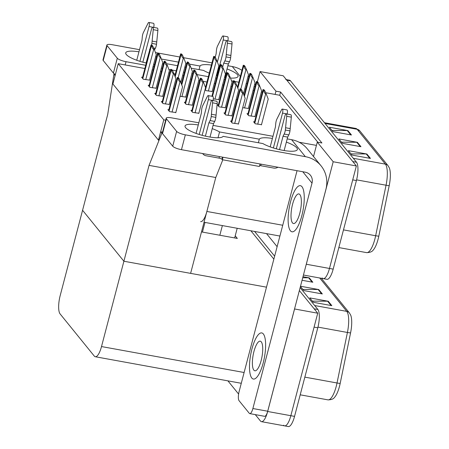 <?xml version="1.0" encoding="UTF-8"?>
<svg xmlns="http://www.w3.org/2000/svg" width="449" height="449" viewBox="0 0 449 449"><rect width="100%" height="100%" fill="white"/><g stroke="black" fill="none" stroke-linecap="round" stroke-linejoin="round"><path stroke-width="0.67" d="M299.135 142.238L316.438 145.386L317.286 142.142L321.922 142.984L280.597 92.028L275.961 91.181L275.114 94.43L265.679 92.713M200.652 221.632A14.806 4.428 -79.7 0 0 206.86 211.457L215.767 177.512L149.046 165.372L161.831 133.269L160.647 131.804L158.458 140.15L163.784 119.838L118.233 63.674L144.859 68.517M313.514 156.521L316.438 145.386M262.334 92.107L261.374 91.927M254.033 90.597L253.068 90.417M245.726 89.082L244.761 88.908M231.864 86.562L230.898 86.388M223.557 85.052L222.597 84.878M215.256 83.542L214.291 83.368M206.95 82.032L203.032 81.32M199.687 80.708L198.727 80.534M191.386 79.198L190.421 79.024M317.286 142.142L333.192 161.752L356.36 165.962L329.471 268.457A14.806 4.428 100.3 0 1 323.263 278.633A14.806 4.428 100.3 0 1 322.259 277.976M333.192 161.752L306.302 264.242A14.806 4.428 100.3 0 1 305.859 265.814M257.412 81.656L260.061 71.571L283.229 75.786L356.36 165.962M260.061 71.571L275.961 91.181M277.123 246.675L266.538 233.62M317.836 142.238L279.744 95.272L275.114 94.43M279.744 95.272L280.597 92.028M205.058 89.559L205.911 90.614L212.158 91.495M162.269 101.659L161.331 101.491L162.993 103.539L169.234 104.421M155.691 93.555L154.753 93.381L156.415 95.429L162.661 96.311M149.119 85.445L148.181 85.276L149.843 87.325L156.084 88.206M142.541 77.34L141.603 77.166L143.265 79.215L149.511 80.096M213.297 98.864L218.73 99.599M218.337 104.948L217.4 104.78L219.061 106.828L225.308 107.709M224.915 113.058L223.978 112.884L225.639 114.933L231.88 115.814M168.841 109.769L167.904 109.595L169.565 111.644L175.812 112.525M231.488 121.163L230.55 120.994L232.212 123.043L238.458 123.924M236.146 99.566L237.111 99.74M185.297 102.394L184.359 102.226L186.021 104.275L192.267 105.156M180.071 96.277L185.69 97.046M173.499 88.172L174.465 88.346M242.718 107.676L248.336 108.439M247.943 113.788L247.006 113.619L248.667 115.668L254.914 116.549M191.875 110.505L190.937 110.331L192.599 112.379L198.84 113.26M254.521 121.898L253.584 121.73L255.245 123.778L261.486 124.654M152.2 69.853L153.165 70.027M160.506 71.363L161.466 71.537M168.807 72.873L169.773 73.047M174.01 73.816L175.329 74.057M182.67 75.393L183.635 75.567M163.784 119.838L165.681 120.186M118.233 63.674L112.907 83.985L158.458 140.15L112.907 83.985L115.096 75.64L113.911 74.175L107.721 114.416L60.183 295.605A14.806 4.428 -79.7 0 0 60.093 313.907L94.296 356.085A14.806 4.428 -79.7 0 0 95.3 356.742A14.806 4.428 -79.7 0 0 101.508 346.561L149.046 165.372M222.816 159.81L215.767 177.512L190.617 273.368L123.896 261.234L82.571 210.272L123.896 261.234L266.498 287.169M113.911 74.175L115.41 74.444M161.831 133.269L162.353 133.364M160.647 131.804L162.538 132.146M294.538 308.963L317.729 313.206L290.84 415.701A14.806 4.428 100.3 0 1 284.632 425.877A14.806 4.428 100.3 0 1 283.633 425.22M294.561 308.991L267.671 411.486A14.806 4.428 100.3 0 1 261.464 421.662A14.806 4.428 100.3 0 1 260.465 421.005L255.279 414.618M250.873 230.769L273.862 259.112L250.873 230.769M300.14 287.618L317.875 309.49L314.171 308.817L299.365 290.565L317.729 313.206M235.22 235.82L237.336 238.425L201.494 231.909M238.604 394.048L227.907 380.864M286.339 79.625L289.493 80.197A14.806 4.428 100.3 0 1 290.497 80.854L356.506 162.246A14.806 4.428 100.3 0 1 356.416 180.549L352.706 179.875L329.471 268.457A14.806 4.428 100.3 0 1 323.263 278.633L303.44 275.029M285.788 79.524A14.806 4.428 100.3 0 1 286.788 80.175L352.796 161.573L356.506 162.246M388.015 165.653L389.311 167.864A17.769 5.315 100.3 0 1 389.204 185.639L378.81 236.163A17.769 5.315 100.3 0 1 373.136 250.155C372.047 251.754 369.869 252.574 366.597 252.624A19.745 5.904 -79.7 0 0 375.656 235.742L386.05 185.218A19.745 5.904 -79.7 0 0 385.394 164.126L357.151 129.295A4.933 4.563 -39 0 1 359.767 130.822L388.015 165.653A4.933 4.563 141 0 0 385.394 164.126L353.296 158.289M356.416 180.549L333.18 269.131A14.806 4.428 100.3 0 1 326.967 279.306L323.263 278.633M351.466 134.997L332.928 131.63L329.37 127.235L347.902 130.608L351.466 134.997M370.453 158.413L351.921 155.04L348.357 150.651L366.895 154.024L370.453 158.413M360.957 146.705L342.424 143.338L338.866 138.943L357.398 142.316L360.957 146.705M341.487 142.176L356.742 142.254A3.951 3.648 -39 0 1 357.398 142.316M350.978 153.884L366.232 153.962A3.951 3.648 -39 0 1 366.895 154.024M331.991 130.468L347.245 130.547A3.951 3.648 -39 0 1 347.902 130.608M317.875 309.49A14.806 4.428 100.3 0 1 317.785 327.792L314.081 327.119L290.84 415.701A14.806 4.428 100.3 0 1 284.632 425.877L261.464 421.662M321.304 278.279L349.384 312.897L350.68 315.108A17.769 5.315 100.3 0 1 350.574 332.883L340.179 383.407A17.769 5.315 100.3 0 1 334.505 397.399C333.422 398.998 331.239 399.818 327.972 399.868A19.745 5.904 -79.7 0 0 337.025 382.986L347.419 332.462A19.745 5.904 -79.7 0 0 346.768 311.37L319.688 277.982M317.785 327.792L294.55 416.375A14.806 4.428 100.3 0 1 288.337 426.55L284.632 425.877M254.583 231.443L274.631 256.171M303.002 276.713L309.277 277.852L312.835 282.241L302.065 280.283M331.822 305.657L313.29 302.284L309.731 297.895L328.264 301.268L331.822 305.657M300.499 286.238L318.768 289.56L322.331 293.949L303.793 290.576L300.443 286.445M302.856 289.42L318.111 289.498A3.951 3.648 -39 0 1 318.768 289.56M312.352 301.127L327.607 301.206A3.951 3.648 -39 0 1 328.264 301.268M302.721 277.763L308.615 277.791A3.951 3.648 -39 0 1 309.277 277.852M264.82 90.793L266.178 93.83L265.713 93.746C264.764 93.482 264.158 92.443 263.883 90.619A2.47 0.584 14.7 0 1 263.411 90.271L263.058 89.834A2.47 0.584 14.7 0 1 262.985 89.626A2.47 0.584 14.7 0 1 263.024 89.564L263.961 89.733L264.82 90.793L263.883 90.619M261.425 124.901L268.205 99.055L266.178 93.83M241.787 90.058L243.145 93.095L242.684 93.01C241.736 92.747 241.124 91.708 240.849 89.884A2.47 0.584 14.7 0 1 240.383 89.536L240.024 89.098A2.47 0.584 14.7 0 1 239.957 88.896A2.47 0.584 14.7 0 1 239.991 88.829L240.933 88.997L241.787 90.058L240.849 89.884M238.391 124.165L245.171 98.32L243.145 93.095M202.173 79.394L203.532 82.431L203.066 82.347C202.117 82.088 201.506 81.045 201.236 79.226A2.47 0.584 14.7 0 1 200.765 78.878L200.411 78.435A2.47 0.584 14.7 0 1 200.338 78.233A2.47 0.584 14.7 0 1 200.377 78.165L201.315 78.339L202.173 79.394L201.236 79.226M198.778 113.502L205.558 87.662L203.532 82.431M179.14 78.659L180.498 81.696L180.038 81.611C179.089 81.353 178.478 80.309 178.202 78.491A2.47 0.584 14.7 0 1 177.737 78.143L177.377 77.705A2.47 0.584 14.7 0 1 177.31 77.497A2.47 0.584 14.7 0 1 177.344 77.436L178.287 77.604L179.14 78.659L178.202 78.491M175.744 112.772L182.524 86.926L180.498 81.696M172.568 70.555L173.926 73.591L173.46 73.507C172.511 73.243 171.9 72.205 171.625 70.381A2.47 0.584 14.7 0 1 171.159 70.033L170.805 69.595A2.47 0.584 14.7 0 1 170.732 69.393A2.47 0.584 14.7 0 1 170.772 69.326L171.709 69.5L172.568 70.555L171.625 70.381M169.172 104.662L175.952 78.816L173.926 73.591M165.99 62.445L167.348 65.481L166.888 65.397C165.939 65.139 165.327 64.095 165.052 62.276A2.47 0.584 14.7 0 1 164.587 61.928L164.227 61.491A2.47 0.584 14.7 0 1 164.16 61.283A2.47 0.584 14.7 0 1 164.194 61.221L165.137 61.39L165.99 62.445L165.052 62.276M162.594 96.557L169.374 70.712L167.348 65.481M159.417 54.34L160.776 57.377L160.31 57.292C159.361 57.029 158.75 55.99 158.48 54.166A2.47 0.584 14.7 0 1 158.009 53.818L157.655 53.38A2.47 0.584 14.7 0 1 157.582 53.178A2.47 0.584 14.7 0 1 157.621 53.111L158.559 53.279L159.417 54.34L158.48 54.166M156.022 88.447L162.802 62.602L160.776 57.377M152.845 46.23L154.198 49.267L153.738 49.182C152.789 48.924 152.177 47.88 151.902 46.062A2.47 0.584 14.7 0 1 151.436 45.714L151.077 45.276A2.47 0.584 14.7 0 1 151.01 45.068A2.47 0.584 14.7 0 1 151.044 45.001L151.987 45.175L152.845 46.23L151.902 46.062M149.444 80.343L156.23 54.497L154.198 49.267M235.214 81.948L236.572 84.984L236.107 84.9C235.158 84.642 234.546 83.598 234.277 81.78A2.47 0.584 14.7 0 1 233.806 81.432L233.452 80.988A2.47 0.584 14.7 0 1 233.379 80.786A2.47 0.584 14.7 0 1 233.418 80.719L234.356 80.893L235.214 81.948L234.277 81.78M231.819 116.061L238.599 90.215L236.572 84.984M228.636 73.844L229.995 76.88L229.534 76.796C228.586 76.532 227.974 75.494 227.699 73.67A2.47 0.584 14.7 0 1 227.233 73.322L226.874 72.884A2.47 0.584 14.7 0 1 226.807 72.676A2.47 0.584 14.7 0 1 226.84 72.615L227.783 72.783L228.636 73.844L227.699 73.67M225.241 107.951L232.021 82.105L229.995 76.88M222.064 65.734L223.422 68.77L222.957 68.686C222.008 68.428 221.396 67.384 221.127 65.565A2.47 0.584 14.7 0 1 220.655 65.217L220.302 64.774A2.47 0.584 14.7 0 1 220.229 64.572A2.47 0.584 14.7 0 1 220.268 64.504L221.205 64.678L222.064 65.734L221.127 65.565M218.669 99.846L225.449 74.001L223.422 68.77M215.492 57.629L216.845 60.666L216.384 60.581C215.436 60.318 214.824 59.279 214.549 57.455A2.47 0.584 14.7 0 1 214.083 57.107L213.724 56.669A2.47 0.584 14.7 0 1 213.657 56.462A2.47 0.584 14.7 0 1 213.69 56.4L214.633 56.568L215.492 57.629L214.549 57.455M212.091 91.736L218.876 65.891L216.845 60.666M258.248 82.683L259.601 85.72L259.14 85.636C258.192 85.372 257.58 84.333 257.305 82.515A2.47 0.584 14.7 0 1 256.839 82.161L256.48 81.724A2.47 0.584 14.7 0 1 256.413 81.522A2.47 0.584 14.7 0 1 256.446 81.454L257.389 81.628L258.248 82.683L257.305 82.515M254.852 116.791L261.632 90.945L259.601 85.72M251.67 74.579L253.028 77.615L252.562 77.531C251.614 77.267 251.008 76.223 250.733 74.405A2.47 0.584 14.7 0 1 250.261 74.057L249.908 73.619A2.47 0.584 14.7 0 1 249.835 73.412A2.47 0.584 14.7 0 1 249.874 73.35L250.811 73.518L251.67 74.579L250.733 74.405M248.275 108.686L255.054 82.841L253.028 77.615M245.098 66.469L246.45 69.505L245.99 69.421C245.042 69.157 244.43 68.119 244.155 66.3A2.47 0.584 14.7 0 1 243.689 65.947L243.33 65.509A2.47 0.584 14.7 0 1 243.263 65.307A2.47 0.584 14.7 0 1 243.296 65.24L244.239 65.414L245.098 66.469L244.155 66.3M243.453 93.892L248.482 74.73L246.45 69.505M195.601 71.29L196.954 74.326L196.494 74.242C195.545 73.978 194.933 72.94 194.658 71.116A2.47 0.584 14.7 0 1 194.192 70.768L193.833 70.33A2.47 0.584 14.7 0 1 193.766 70.123A2.47 0.584 14.7 0 1 193.8 70.061L194.743 70.229L195.601 71.29L194.658 71.116M192.206 105.397L198.986 79.552L196.954 74.326M189.023 63.18L190.382 66.216L189.916 66.132C188.967 65.874 188.361 64.83 188.086 63.012A2.47 0.584 14.7 0 1 187.615 62.664L187.261 62.22A2.47 0.584 14.7 0 1 187.188 62.018A2.47 0.584 14.7 0 1 187.227 61.951L188.165 62.125L189.023 63.18L188.086 63.012M185.628 97.287L192.408 71.447L190.382 66.216M182.451 55.075L183.804 58.112L183.344 58.028C182.395 57.764 181.783 56.726 181.508 54.901A2.47 0.584 14.7 0 1 181.042 54.554L180.683 54.116A2.47 0.584 14.7 0 1 180.616 53.908A2.47 0.584 14.7 0 1 180.65 53.846L181.592 54.015L182.451 55.075L181.508 54.901M180.807 82.493L185.835 63.337L183.804 58.112M138.954 51.826A19.745 4.686 14.7 0 0 125.726 52.864A19.745 4.686 14.7 0 0 126.287 54.503A19.745 4.686 14.7 0 0 146.29 63.051M153.648 64.336A19.745 4.686 14.7 0 0 154.63 64.443M162.403 64.117A19.745 4.686 14.7 0 0 163.593 63.438M166.551 63.696L177.523 65.689M184.865 67.024L185.83 67.204M191.139 68.169L203.56 70.426A19.745 4.686 14.7 0 0 209.279 73.142M199.064 69.612L200.001 66.037L189.444 64.117M186.767 63.629L185.802 63.455M178.461 62.119L161.41 59.015M234.664 237.942L237.201 228.283M216.351 75.505A19.745 4.686 14.7 0 0 217.294 75.763M224.567 77.363A19.745 4.686 14.7 0 0 225.533 77.52M230.455 78.059A19.745 4.686 14.7 0 0 238.06 76.369A19.745 4.686 14.7 0 0 227.042 68.966M211.4 65.054A19.745 4.686 14.7 0 0 200.001 66.037M156.589 56.961A19.745 4.686 14.7 0 0 155.685 56.568M240.333 76.47L232.279 66.542L227.89 65.745M211.979 62.854L183.619 57.691M179.802 57.001L155.483 52.572M139.521 49.671L112.272 44.715A7.403 1.757 14.7 0 0 106.89 45.029A7.403 1.757 14.7 0 0 107.098 45.646L103.208 60.486A7.403 1.757 -165.3 0 1 102.995 59.869L106.89 45.029M115.415 74.427A7.403 1.757 -165.3 0 1 113.412 73.069L117.307 58.23L107.098 45.646M117.307 58.23A7.403 1.757 14.7 0 0 126.034 61.693L125.187 64.937M238.829 82.206L234.833 81.482M233.272 81.196L231.549 80.882M224.966 79.686L224 79.512M216.659 78.177L215.7 77.997M208.358 76.667L197.066 74.613M192.789 73.832L191.83 73.658M184.488 72.323L183.523 72.149M176.182 70.813L172.186 70.083M170.626 69.803L168.903 69.488M162.319 68.293L161.354 68.113M154.013 66.778L153.053 66.604M145.712 65.268L126.034 61.693M113.412 73.069L103.208 60.486M204.98 222.423L202.448 232.082M222.373 225.583L219.836 235.242M255.01 86.865A29.612 27.372 141 0 0 254.134 86.36M247.13 83.739A29.612 27.372 141 0 0 246.17 83.542M232.279 66.542A29.612 27.372 -39 0 1 241.944 70.325M198.273 124.968A19.745 4.686 14.7 0 0 185.044 126.006A19.745 4.686 14.7 0 0 185.605 127.645A19.745 4.686 14.7 0 0 205.26 136.114A19.745 4.686 14.7 0 0 223.102 136.333L262.878 143.568A19.745 4.686 14.7 0 0 283.684 150.471A19.745 4.686 14.7 0 0 297.373 149.511A19.745 4.686 14.7 0 0 286.361 142.108M263.198 362.932A23.443 7.01 -79.7 0 0 261.756 332.917A23.443 7.01 -79.7 0 0 251.923 349.03A23.443 7.01 -79.7 0 0 253.365 379.046A23.443 7.01 -79.7 0 0 263.198 362.932A23.443 7.01 -79.7 0 0 261.756 332.917A23.443 7.01 -79.7 0 0 251.923 349.03A23.443 7.01 -79.7 0 0 253.365 379.046A23.443 7.01 -79.7 0 0 263.198 362.932M301.823 215.688A23.443 7.01 -79.7 0 0 300.381 185.673A23.443 7.01 -79.7 0 0 290.548 201.786A23.443 7.01 -79.7 0 0 291.99 231.802A23.443 7.01 -79.7 0 0 301.823 215.688A23.443 7.01 -79.7 0 0 300.381 185.673A23.443 7.01 -79.7 0 0 290.548 201.786A23.443 7.01 -79.7 0 0 291.99 231.802A23.443 7.01 -79.7 0 0 301.823 215.688M258.377 142.754L259.314 139.179L219.544 131.944A19.745 4.686 14.7 0 0 212.22 128.627M218.018 137.764L219.544 131.944M249.779 413.613A7.403 2.211 -79.7 0 0 252.882 408.528L267.711 411.222A7.403 2.211 100.3 0 1 264.607 416.313L249.779 413.613A7.403 2.211 -79.7 0 1 249.279 413.288L239.07 400.699A7.403 2.211 -79.7 0 1 239.115 391.55L297.053 170.699M267.711 411.222L325.867 189.545A29.612 27.372 141 0 0 321.063 165.838A29.612 27.372 141 0 0 305.365 156.662L185.353 134.835L181.458 149.674L305.18 172.18A9.872 9.126 -39 0 1 310.411 175.233A9.872 9.126 -39 0 1 312.01 183.136L252.882 408.528M272.414 138.455A19.745 4.686 14.7 0 0 259.314 139.179M305.365 156.662L291.597 139.69L287.203 138.887M272.975 136.3L213.067 125.4M198.84 122.813L171.585 117.857A7.403 1.757 14.7 0 0 166.209 118.171A7.403 1.757 14.7 0 0 166.416 118.789L162.521 133.628A7.403 1.757 -165.3 0 1 162.314 133.016L166.209 118.171M181.458 149.674A7.403 1.757 -165.3 0 1 172.73 146.211L176.625 131.372L166.416 118.789M176.625 131.372A7.403 1.757 14.7 0 0 185.353 134.835M172.73 146.211L162.521 133.628M291.597 139.69A29.612 27.372 -39 0 1 307.301 148.86L321.063 165.838M142.833 62.187L151.431 29.41A3.154 0.943 100.3 0 1 152.755 27.243A3.154 0.943 100.3 0 1 153.238 29.673L151.891 43.407A4.933 1.476 100.3 0 1 151.56 45.096M139.92 61.333L149.062 26.485L153.67 27.411M222.676 67.103L223.72 63.118L224.859 60.918L229.49 61.76A4.933 1.476 100.3 0 0 230.663 57.736L232.01 44.002A3.154 0.943 -79.7 0 0 231.527 41.572L226.891 40.73A3.154 0.943 100.3 0 0 225.572 42.896L216.974 75.673M227.811 40.898L227.834 40.814A3.154 0.943 -79.7 0 0 227.637 36.779L223.007 35.937A3.154 0.943 100.3 0 1 223.198 39.972L227.834 40.814M217.395 62.085L223.198 39.972M223.72 63.118L228.356 63.96L224.831 77.408M229.49 61.76L228.356 63.96M230.663 57.736L226.027 56.894A4.933 1.476 100.3 0 1 224.859 60.918M226.027 56.894L227.374 43.16A3.154 0.943 100.3 0 0 226.891 40.73M230.898 55.446L226.268 54.604M136.743 60.261L141.991 40.27L142.282 37.026A4.933 1.476 100.3 0 1 143.276 32.788L148.035 23.258A3.154 0.943 100.3 0 1 148.866 22.45A3.154 0.943 100.3 0 1 149.062 26.485M223.007 35.937A3.154 0.943 100.3 0 0 222.171 36.745L217.417 46.275A4.933 1.476 100.3 0 0 216.418 50.513L216.126 53.751L215.206 57.276M146.077 63.006L149.803 49.671M149.584 49.631L150.045 48.739M153.693 27.327A3.154 0.943 -79.7 0 0 153.502 23.292L148.866 22.45M152.755 27.243L157.391 28.091A3.154 0.943 -79.7 0 1 157.868 30.515L156.521 44.249A4.933 1.476 100.3 0 1 155.354 48.279L154.473 49.979M156.521 44.249L151.891 43.407M156.763 41.959L152.127 41.117M202.151 135.334L210.749 102.557A3.154 0.943 100.3 0 1 212.074 100.391A3.154 0.943 100.3 0 1 212.551 102.815L211.204 116.549A4.933 1.476 100.3 0 1 210.037 120.573L214.673 121.421L213.533 123.621L210.009 137.063M199.233 134.476L208.375 99.627L212.989 100.554M279.531 149.635L283.038 136.26L284.172 134.06L288.808 134.902A4.933 1.476 100.3 0 0 289.981 130.878L291.322 117.144A3.154 0.943 -79.7 0 0 290.845 114.72L286.209 113.872A3.154 0.943 100.3 0 0 284.891 116.038L276.292 148.815M287.124 114.04L287.147 113.956A3.154 0.943 -79.7 0 0 286.956 109.921L282.32 109.079A3.154 0.943 100.3 0 1 282.516 113.114L287.147 113.956M273.374 147.962L282.516 113.114M277.97 167.23A5.921 5.472 141 0 1 273.722 168.072L260.751 165.709A2.47 0.584 14.7 0 0 259.606 165.597M283.038 136.26L287.674 137.108L284.144 150.55M288.808 134.902L287.674 137.108M289.981 130.878L285.345 130.036A4.933 1.476 100.3 0 1 284.172 134.06M285.345 130.036L286.692 116.302A3.154 0.943 100.3 0 0 286.209 113.872M290.217 128.588L285.581 127.746M196.061 133.404L201.304 113.412L201.595 110.168A4.933 1.476 100.3 0 1 202.594 105.93L207.354 96.406A3.154 0.943 100.3 0 1 208.184 95.592A3.154 0.943 100.3 0 1 208.375 99.627M282.32 109.079A3.154 0.943 100.3 0 0 281.489 109.887L276.736 119.417A4.933 1.476 100.3 0 0 275.737 123.655L275.445 126.899L270.197 146.89M222.968 157.223L222.311 159.715L259.382 166.461L260.038 163.964M222.311 159.715L221.958 159.277A2.47 0.584 14.7 0 0 219.045 158.127L206.074 155.764A5.921 5.472 141 0 1 202.931 153.928A5.921 5.472 141 0 1 202.634 153.524M205.395 136.148L208.903 122.779L213.533 123.621M208.903 122.779L210.037 120.573M213.011 100.469A3.154 0.943 -79.7 0 0 212.815 96.434L208.184 95.592M214.673 121.421A4.933 1.476 100.3 0 0 215.84 117.391L217.187 103.663A3.154 0.943 -79.7 0 0 216.704 101.233L212.074 100.391M215.84 117.391L211.204 116.549M216.076 115.101L211.445 114.259M261.178 360.446A15.053 4.501 -79.7 0 0 260.252 341.173A15.053 4.501 -79.7 0 0 253.938 351.516A15.053 4.501 -79.7 0 0 254.864 370.79A15.053 4.501 -79.7 0 0 261.178 360.446M299.809 213.202A15.053 4.501 -79.7 0 0 298.882 193.929A15.053 4.501 -79.7 0 0 292.568 204.273A15.053 4.501 -79.7 0 0 293.494 223.546A15.053 4.501 -79.7 0 0 299.809 213.202M206.86 211.457L282.741 225.258M306.302 264.242L333.18 269.131M267.671 411.486L294.55 416.375M101.508 346.561L244.116 372.502M389.204 185.639A4.933 0.359 -168.4 0 1 386.05 185.218L356.59 179.864M325.048 123.458L357.151 129.295A19.745 5.904 -79.7 0 0 355.816 128.425L359.767 130.822M378.81 236.163A4.933 0.359 -168.4 0 1 375.656 235.742L343.474 229.888M290.497 80.854L286.788 80.175M360.244 146.576L356.742 142.254M350.748 134.868L347.245 130.547M369.74 158.284L366.232 153.962M349.384 312.897A4.933 4.563 141 0 0 346.768 311.37L314.665 305.533M350.574 332.883A4.933 0.359 -168.4 0 1 347.419 332.462L317.965 327.108M340.179 383.407A4.933 0.359 -168.4 0 1 337.025 382.986L304.843 377.132M321.613 293.82L318.111 289.498M312.122 282.112L308.615 277.791M331.109 305.528L327.607 301.206M257.72 124.227L265.713 93.746M254.774 123.194L263.411 90.271M254.42 122.757L263.058 89.834M234.687 123.492L242.684 93.01M231.746 122.465L240.383 89.536M231.387 122.021L240.024 89.098M195.074 112.828L203.066 82.347M192.127 111.801L200.765 78.878M191.774 111.363L200.411 78.435M172.04 112.098L180.038 81.611M169.099 111.066L177.737 78.143M168.74 110.628L177.377 77.705M165.462 103.988L173.46 73.507M162.521 102.961L171.159 70.033M162.168 102.524L170.805 69.595M158.89 95.884L166.888 65.397M155.949 94.851L164.587 61.928M155.59 94.413L164.227 61.491M152.312 87.774L160.31 57.292M149.371 86.747L158.009 53.818M149.017 86.309L157.655 53.38M145.74 79.664L153.738 49.182M142.799 78.637L151.436 45.714M142.44 78.199L151.077 45.276M228.109 115.382L236.107 84.9M225.168 114.355L233.806 81.432M224.814 113.917L233.452 80.988M221.537 107.277L229.534 76.796M218.596 106.25L227.233 73.322M218.236 105.807L226.874 72.884M214.959 99.167L222.957 68.686M212.484 96.372L220.655 65.217M212.035 96.294L220.302 64.774M208.387 91.063L216.384 60.581M205.446 90.036L214.083 57.107M205.086 89.592L213.724 56.669M251.143 116.117L259.14 85.636M248.202 115.09L256.839 82.161M247.842 114.652L256.48 81.724M244.57 108.013L252.562 77.531M244.413 96.361L250.261 74.057M244.133 95.631L249.908 73.619M240.855 88.986L245.99 69.421M237.835 88.251L243.689 65.947M237.555 87.527L243.33 65.509M188.496 104.724L196.494 74.242M185.555 103.697L194.192 70.768M185.196 103.253L193.833 70.33M181.924 96.614L189.916 66.132M181.766 84.962L187.615 62.664M181.486 84.238L187.261 62.22M178.208 77.593L183.344 58.028M175.189 76.858L181.042 54.554M174.908 76.134L180.683 54.116M312.01 183.136L302.766 171.737M232.01 44.002L227.374 43.16M153.614 47.959L155.354 48.279M157.868 30.515L153.238 29.673M260.751 165.709L261.155 164.171M291.322 117.144L286.692 116.302M221.958 159.277L222.519 157.139M219.045 158.127L219.449 156.583M217.187 103.663L212.551 102.815M204.031 222.249L279.912 236.051M95.3 356.742L241.281 383.294M366.597 252.624L338.832 247.573M355.816 128.425L324.447 122.717M327.972 399.868L300.207 394.817M254.325 122.644L262.985 89.626M231.291 121.909L239.957 88.896M191.678 111.245L200.338 78.233M168.644 110.516L177.31 77.497M162.072 102.406L170.732 69.393M155.494 94.296L164.16 61.283M148.922 86.191L157.582 53.178M142.35 78.081L151.01 45.068M224.719 113.799L233.379 80.786M218.147 105.695L226.807 72.676M211.911 96.271L220.229 64.572M205.507 87.527L213.657 56.462M247.753 114.534L256.413 81.522M244.06 95.446L249.835 73.412M237.482 87.336L243.263 65.307M185.106 103.141L193.766 70.123M181.413 84.047L187.188 62.018M174.835 75.943L180.616 53.908M255.503 84.99L254.74 84.047M248.926 76.88L248.162 75.943M202.6 153.519L202.931 153.928"/></g></svg>
